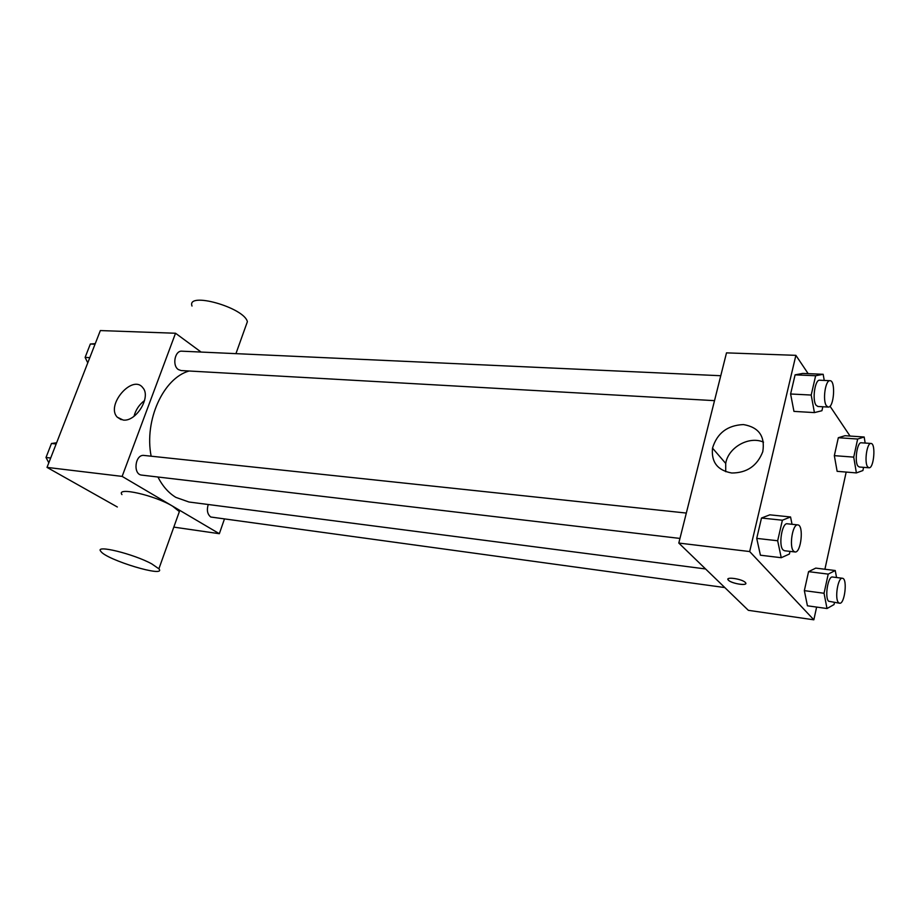<?xml version="1.0" encoding="UTF-8"?>
<svg xmlns="http://www.w3.org/2000/svg" width="920" height="920" viewBox="0 0 920 920"><rect width="100%" height="100%" fill="white"/><g stroke="black" fill="none" stroke-linecap="round" stroke-linejoin="round"><path stroke-width="1.38" d="M117.334 506.989L47.023 467.394L100.349 330.567L175.536 333.247L201.112 352.061M224.365 519.248L219.339 533.703L173.811 527.114M157.906 476.997C162.61 486.185 168.602 492.982 175.881 497.386L188.968 502.009L705.571 568.962M189.129 371.001C163.427 378.051 144.049 420.233 151.144 456.193M219.339 533.703L122.141 476.399L175.536 333.247M720.774 375.728L181.918 351.187C174.892 350.359 171.936 365.573 178.365 369.564L181.102 370.553L714.518 400.648M208.253 504.505C206.552 510.105 207.391 514.28 210.772 517.017L724.81 587.569M679.96 538.43L141.784 475.111C132.641 474.536 135.044 453.974 144.083 455.446L686.32 513.061M122.141 476.399L47.023 467.394M123.119 420.037L117.3 417.209C105.443 405.202 132.629 373.784 142.83 387.745C151.443 396.899 136.125 422.073 123.119 420.037M121.934 494.58C115.793 486.461 155.008 495.339 172.615 506.195L179.365 511.6L178.353 514.429M151.834 563.925L158.884 568.813C167.141 578.254 106.421 559.969 100.832 551.367C94.208 544.249 133.676 553.874 151.834 563.925M245.766 326.197L247.376 321.712C244.363 307.556 186.288 291.191 192.004 306.049M134.01 416.3C135.712 409.848 139.23 404.581 144.566 400.51M816.626 607.085L813.843 619.815L748.351 610.328L678.799 543.064L726.501 352.866L795.88 355.339L808.162 373.647M846.181 472.075L824.906 569.25M822.825 406.755L821.928 410.722L814.418 412.597L793.948 411.389L790.602 393.99L795.098 374.842L802.792 373.416L823.17 374.291L824.251 380.443M834.463 602.543L834.026 604.567L827.011 608.534L807.426 605.797L804.344 590.64L808.565 571.653L815.752 568.111L835.245 570.526L836.556 577.518M830.001 406.18L850.045 436.057M813.843 619.815L749.673 551.551L795.88 355.339M863.581 467.348L862.902 470.534L856.394 472.914L837.131 471.327L834.336 455.653L838.327 437.713L844.997 435.712L864.179 437.011L865.156 443.049M789.992 551.379L789.394 554.035L781.241 557.716L760.426 555.208L756.723 538.384L761.495 518.029L769.833 514.832L790.556 516.971L792.039 524.285M749.673 551.551L678.799 543.064M731.756 473.006C717.543 470.407 711.137 462.127 712.517 448.132C717.094 433.171 727.386 425.316 743.394 424.568C758.804 427.213 765.268 436.264 762.772 451.731C757.24 465.865 746.902 472.949 731.756 473.006M745.303 582.452L745.315 582.475C749.397 586.316 731.63 583.866 728.398 580.163C724.316 576.368 741.945 578.726 745.303 582.452M745.775 583.498C745.614 586.017 730.974 583.188 728.41 580.152L727.95 579.14M725.719 471.695L725.719 463.438C728.122 447.511 748.983 435.62 763.508 442.14M781.241 557.716L777.664 540.764L782.391 520.214L790.556 516.971M797.801 524.906L787.279 523.779C782.046 522.468 778.297 545.41 783.035 549.895L784.461 550.735L794.983 551.966C801.101 553.299 804.057 524.952 797.801 524.906C792.637 523.595 788.9 546.641 793.569 551.126L794.983 551.966M760.426 555.208L756.723 538.384L761.495 518.029L769.833 514.832M777.664 540.764L756.723 538.384M782.391 520.214L761.495 518.029M814.418 412.597L811.198 395.048L815.637 375.739L823.17 374.291M830.012 380.696L819.651 380.224C814.959 379.316 811.981 400.085 816.097 405.248L817.88 406.479L828.218 407.065C834.003 407.985 835.889 380.385 830.012 380.696C825.366 379.787 822.399 400.648 826.447 405.823L828.218 407.065M793.948 411.389L790.602 393.99L795.098 374.842L802.792 373.416M811.198 395.048L790.602 393.99M815.637 375.739L795.098 374.842M827.011 608.534L824.044 593.273L828.218 574.115L835.245 570.526M842.421 578.266L832.531 577.012C828.034 575.747 824.492 597.402 828.586 601.231L839.569 603.232C844.755 604.509 847.734 578.358 842.421 578.266C837.982 577.001 834.451 598.747 838.488 602.588L839.569 603.232M807.426 605.797L804.344 590.64L808.565 571.653L815.752 568.111M824.044 593.273L804.344 590.64M828.218 574.115L808.565 571.653M856.394 472.914L853.725 457.125L857.658 439.035L864.179 437.011M870.998 443.463L861.269 442.784C857.175 441.83 854.289 461.564 857.888 466.026L859.269 467.003L868.986 467.774C873.919 468.728 876.035 443.267 870.998 443.463C866.962 442.52 864.087 462.334 867.629 466.808L868.986 467.774M837.131 471.327L834.336 455.653L838.327 437.713L844.997 435.712M853.725 457.125L834.336 455.653M857.658 439.035L838.327 437.713M48.818 462.794L46 457.481L51.474 443.486L56.614 442.784M50.68 458.022L46 457.481M56.143 443.98L51.474 443.486M87.768 362.848L85.111 357.409L90.355 343.999L95.243 343.666M89.792 357.65L85.111 357.409M95.036 344.206L90.355 343.999M179.365 511.6L158.884 568.813M235.934 353.648L247.376 321.712M121.175 419.669L117.3 417.209M725.719 463.438L712.517 448.132"/></g></svg>
